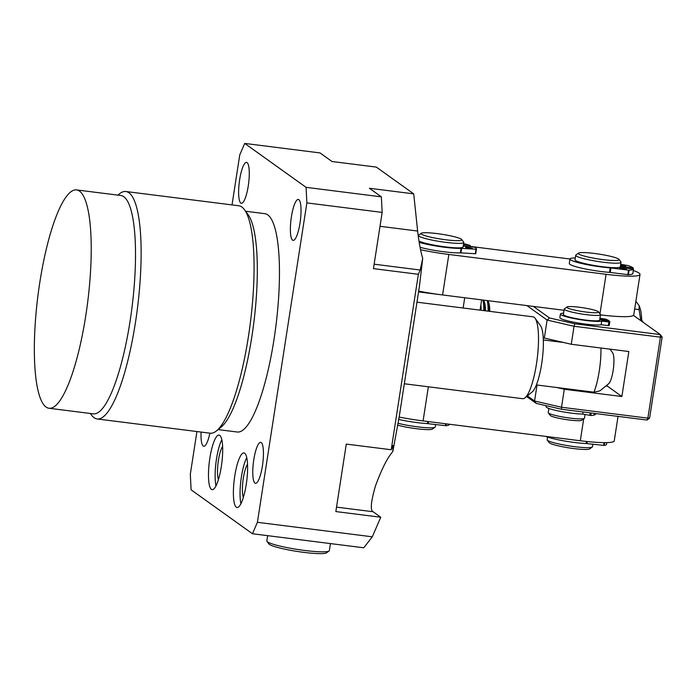 <?xml version="1.0" encoding="UTF-8"?>
<svg xmlns="http://www.w3.org/2000/svg" width="697" height="697" viewBox="0 0 697 697"><rect width="100%" height="100%" fill="white"/><g stroke="black" fill="none" stroke-linecap="round" stroke-linejoin="round"><path stroke-width="1.05" d="M404.321 383.768L522.68 398.701A41.262 9.401 -82.8 0 0 525.007 397.839A41.262 9.401 -82.8 0 0 536.472 363.939A41.262 9.401 -82.8 0 0 535.052 318.233A41.262 9.401 -82.8 0 0 533.013 316.821L416.954 302.184M525.007 397.839L532.125 392.002A34.388 7.833 -82.8 0 0 536.368 384.936A34.388 7.833 -82.8 0 0 541.682 363.747A34.388 7.833 -82.8 0 0 543.338 339.944A34.388 7.833 -82.8 0 0 540.497 325.665L535.052 318.233M536.368 384.936L593.949 392.193L599.951 390.851L608.681 383.69A16.048 3.659 -82.8 0 0 613.142 370.508A16.048 3.659 -82.8 0 0 612.593 352.734L609.962 349.153M593.949 392.193A34.388 7.833 -82.8 0 0 599.263 371.013A34.388 7.833 -82.8 0 0 600.936 348.012M563.664 342.515L543.338 339.944M399.154 417.067A43.554 5.193 8.8 0 0 423.079 420.918L428.359 386.8M583.703 418.836L580.313 440.757L423.079 420.918M580.313 440.757A43.554 5.193 8.8 0 0 614.249 440.896L618.047 416.388M418.67 291.102A43.554 5.193 8.8 0 0 442.578 294.953L448.842 254.466A43.554 5.193 -171.2 0 1 420.552 249.718M600.466 314.87A43.554 5.193 8.8 0 0 633.747 314.931L640.02 274.444A43.554 5.193 -171.2 0 1 606.076 274.304L599.96 313.833M442.578 294.953L564.056 310.278M619.981 267.169L633.512 269.19A36.453 4.339 -171.2 0 1 629.095 270.227L610.18 267.866A26.364 3.136 -171.2 0 1 596.702 266.315A26.364 3.136 -171.2 0 1 569.989 259.005L470.222 246.416M633.312 270.514A43.554 5.193 -171.2 0 1 640.02 274.444M448.842 254.466L606.076 274.304M533.371 306.41L549.471 317.937L574.833 323.791L660.286 334.577L633.486 315.384M549.471 317.937L547.11 320.045L574.049 326.274L571.261 344.266L628.842 351.532L621.872 396.515L564.3 389.257L561.512 407.248L647.879 418.148L660.416 337.165L662.15 337.104L660.286 334.577L660.416 337.165L574.049 326.274L574.833 323.791M526.923 305.591L547.11 320.045L544.322 338.036L543.207 337.243M662.15 337.104L649.613 418.078L647.051 420.047L647.879 418.148L649.613 418.078M571.261 344.266L544.322 338.036M537.047 385.014L534.573 401.019L527.394 395.887M526.618 396.523L536.237 403.406L534.573 401.019L561.512 407.248L561.599 409.27L647.051 420.047M556.703 387.497L564.3 389.257M606.721 385.302A22.923 5.228 -82.8 0 0 607.496 386.225L621.872 396.515M536.237 403.406L561.599 409.27M267.648 535.662L266.838 540.889A31.635 3.773 8.8 0 0 266.995 541.377A31.635 3.773 8.8 0 0 299.754 549.794A31.635 3.773 8.8 0 0 329.062 550.987A31.635 3.773 8.8 0 0 329.359 550.569L330.439 543.582M266.995 541.377L268.894 543.939A29.344 3.494 8.8 0 0 299.292 551.745A29.344 3.494 8.8 0 0 326.475 552.852L329.062 550.987M564.239 309.093L563.403 314.486A18.34 2.187 8.8 0 0 569.85 317.205A18.34 2.187 8.8 0 0 589.017 320.454A18.34 2.187 8.8 0 0 599.655 320.097L600.492 314.704A18.34 2.187 -171.2 0 1 589.854 315.053A18.34 2.187 -171.2 0 1 570.686 311.803A18.34 2.187 -171.2 0 1 564.239 309.093A18.34 2.187 -171.2 0 1 564.413 308.849L567.001 306.985A16.048 1.908 -171.2 0 1 577.038 306.976A16.048 1.908 -171.2 0 1 592.938 309.729A16.048 1.908 -171.2 0 1 598.488 311.855A16.048 1.908 -171.2 0 1 590.124 312.491A16.048 1.908 -171.2 0 1 572.49 309.564A16.048 1.908 -171.2 0 1 567.001 306.985M548.861 408.451L548.225 412.563A18.34 2.187 8.8 0 0 548.312 412.842A18.34 2.187 8.8 0 0 554.664 415.273A18.34 2.187 8.8 0 0 572.829 418.418A18.34 2.187 8.8 0 0 584.295 418.409A18.34 2.187 8.8 0 0 584.469 418.174L585.036 414.506M548.312 412.842L550.221 415.403A16.048 1.908 8.8 0 0 555.779 417.538A16.048 1.908 8.8 0 0 571.671 420.291A16.048 1.908 8.8 0 0 581.707 420.282L584.295 418.409M598.488 311.855L600.396 314.425A18.34 2.187 -171.2 0 1 600.492 314.704M545.551 436.366A26.364 3.136 8.8 0 0 573.492 442.351A26.364 3.136 8.8 0 0 586.186 443.536L604.238 445.418A36.453 4.339 8.8 0 0 606.529 444.311L606.791 442.612M398.719 419.455A26.364 3.136 8.8 0 0 414.297 422.234A26.364 3.136 8.8 0 0 427.418 423.602L445.949 425.728A36.453 4.339 8.8 0 0 449.286 424.499L449.33 424.229M420.064 247.304A26.364 3.136 8.8 0 0 449.957 252.436A26.364 3.136 8.8 0 0 460.386 252.863L461.074 248.367A26.364 3.136 -171.2 0 1 450.654 247.932A26.364 3.136 -171.2 0 1 419.167 242.356M467.452 247.304L472.366 248.437L465.57 247.383L467.452 247.304M460.386 252.863L475.676 253.743A36.453 4.339 8.8 0 0 475.763 253.516L476.452 249.021A36.453 4.339 -171.2 0 1 476.373 249.238L461.649 248.376L460.952 252.88M463.61 243.619A36.453 4.339 -171.2 0 1 470.362 245.562L470.17 246.782M470.362 245.562L463.4 244.926M463.217 246.146L474.422 247.174A36.453 4.339 -171.2 0 1 476.452 249.021M461.074 248.367L461.649 248.376M575.295 257.951A26.364 3.136 -171.2 0 0 569.989 259.005L569.292 263.51A26.364 3.136 8.8 0 0 596.005 270.819A26.364 3.136 8.8 0 0 609.483 272.361L610.18 267.866M623.196 269.173L626.507 269.269L619.711 268.214L623.196 269.173M620.539 265.383L625.819 265.853L620.652 264.703M620.713 264.285L628.163 265.592A36.453 4.339 -171.2 0 1 633.285 268.057L620.426 266.132M610.955 267.944L610.258 272.449L609.483 272.361M610.258 272.449L628.398 274.723A36.453 4.339 8.8 0 0 632.815 273.694L633.512 269.19M633.12 269.138L633.285 268.057M606.355 320.838L609.073 321.526L606.355 320.838M603.898 319.113L606.617 319.801L603.898 319.113M560.423 314.025L559.865 317.623A21.363 2.544 8.8 0 0 585.558 324.105A21.363 2.544 8.8 0 0 601.163 324.732L601.72 321.125A21.363 2.544 -171.2 0 1 586.116 320.507A21.363 2.544 -171.2 0 1 560.423 314.025A21.363 2.544 -171.2 0 1 563.603 313.197M599.708 319.757L609.57 321.117A28.621 3.407 -171.2 0 1 609.814 321.674A28.621 3.407 -171.2 0 1 609.561 322.04L601.72 321.125M599.934 318.302L605.284 319.043A28.621 3.407 -171.2 0 1 608.507 320.367L599.76 319.4M608.864 322.023L608.307 325.621L601.163 324.732M608.307 325.621L609.004 325.638A28.621 3.407 8.8 0 0 609.256 325.272L609.814 321.674M546.221 405.715L546.073 406.7A21.363 2.544 8.8 0 0 562.409 411.744A21.363 2.544 8.8 0 0 582.709 414.079L590.795 415.473A28.621 3.407 8.8 0 0 594.079 415.142L594.088 415.081M583.041 411.971L582.709 414.079M594.192 414.663L595.194 414.724A28.621 3.407 8.8 0 0 595.465 414.349L595.587 413.556M398.013 423.288A22.923 2.727 8.8 0 0 425.693 427.644A22.923 2.727 8.8 0 0 435.015 427.2A22.923 2.727 8.8 0 0 435.233 426.895L435.599 424.543M461.762 239.541L463.671 242.103A22.923 2.727 -171.2 0 1 463.784 242.451A22.923 2.727 -171.2 0 1 454.244 243.201A22.923 2.727 -171.2 0 1 430.546 239.777A22.923 2.727 -171.2 0 1 418.479 235.438A22.923 2.727 -171.2 0 1 418.688 235.142L421.284 233.268A20.631 2.457 -171.2 0 1 429.674 232.868A20.631 2.457 -171.2 0 1 461.762 239.541A20.631 2.457 -171.2 0 1 453.285 240.526A20.631 2.457 -171.2 0 1 430.885 237.207A20.631 2.457 -171.2 0 1 421.284 233.268M418.958 241.049A22.923 2.727 8.8 0 0 453.547 247.696A22.923 2.727 8.8 0 0 463.087 246.956L463.784 242.451M397.665 425.161A20.631 2.457 8.8 0 0 418.609 428.977A20.631 2.457 8.8 0 0 432.428 429.064L435.015 427.2M575.713 255.276L575.016 259.781A22.923 2.727 8.8 0 0 581.76 262.821A22.923 2.727 8.8 0 0 606.216 267.143A22.923 2.727 8.8 0 0 620.321 266.794L621.018 262.29A22.923 2.727 -171.2 0 1 614.493 263.187A22.923 2.727 -171.2 0 1 582.457 258.326A22.923 2.727 -171.2 0 1 575.713 255.276A22.923 2.727 -171.2 0 1 575.922 254.98L578.519 253.107A20.631 2.457 -171.2 0 1 584.199 252.575A20.631 2.457 -171.2 0 1 605.484 255.224A20.631 2.457 -171.2 0 1 619.006 259.38A20.631 2.457 -171.2 0 1 613.229 260.495A20.631 2.457 -171.2 0 1 589.688 257.385A20.631 2.457 -171.2 0 1 578.519 253.107M619.006 259.38L620.905 261.941A22.923 2.727 -171.2 0 1 621.018 262.29M547.563 437.089L547.162 439.72A22.923 2.727 8.8 0 0 547.276 440.068A22.923 2.727 8.8 0 0 553.897 442.769A22.923 2.727 8.8 0 0 577.081 446.96A22.923 2.727 8.8 0 0 592.258 447.038A22.923 2.727 8.8 0 0 592.467 446.733L592.859 444.233M547.276 440.068L549.175 442.639A20.631 2.457 8.8 0 0 555.143 445.061A20.631 2.457 8.8 0 0 576.01 448.833A20.631 2.457 8.8 0 0 589.662 448.903L592.258 447.038M481.157 310.278A19.699 4.487 -82.8 0 0 481.078 307.551A19.699 4.487 -82.8 0 0 480.86 304.99M483.77 310.609A22.923 5.228 -82.8 0 0 483.701 305.852A22.923 5.228 -82.8 0 0 482.908 300.041M484.485 310.705A22.923 5.228 -82.8 0 0 484.424 305.948A22.923 5.228 -82.8 0 0 483.631 300.128M485.469 310.827A19.699 4.487 -82.8 0 0 485.4 308.091A19.699 4.487 -82.8 0 0 484.441 302.193L483.692 300.137M488.083 311.158A22.923 5.228 -82.8 0 0 488.022 306.401A22.923 5.228 -82.8 0 0 487.229 300.59M488.806 311.245A22.923 5.228 -82.8 0 0 488.736 306.488A22.923 5.228 -82.8 0 0 487.944 300.677M489.782 311.367A19.699 4.487 -82.8 0 0 489.712 308.64A19.699 4.487 -82.8 0 0 488.754 302.733L488.005 300.686M641.719 321.282A21.746 4.957 -82.8 0 0 641.719 321.265A34.963 7.963 -82.8 0 0 639.907 307.743L639.14 305.635L639.088 309.599L640.813 320.629M643.148 322.302A19.202 4.374 -82.8 0 0 642.695 321.491L641.684 320.115M480.172 310.156A22.923 5.228 -82.8 0 0 480.181 309.329M635.864 301.261L639.14 305.635M634.662 309.041L639.088 309.599M201.084 432.07A20.631 4.705 -82.8 0 0 203.21 446.019A20.631 4.705 -82.8 0 0 203.759 446.237A20.631 4.705 -82.8 0 0 209.875 433.177M292.574 240.151A20.631 4.705 -82.8 0 0 293.132 240.378A20.631 4.705 -82.8 0 0 300.207 221.751A20.631 4.705 -82.8 0 0 298.847 199.664A20.631 4.705 -82.8 0 0 298.29 199.438A20.631 4.705 -82.8 0 0 291.215 218.065A20.631 4.705 -82.8 0 0 292.574 240.151M240.813 203.088A20.631 4.705 -82.8 0 0 241.362 203.315A20.631 4.705 -82.8 0 0 248.446 184.688A20.631 4.705 -82.8 0 0 247.087 162.601A20.631 4.705 -82.8 0 0 246.529 162.375A20.631 4.705 -82.8 0 0 239.454 181.002A20.631 4.705 -82.8 0 0 240.813 203.088M254.971 483.073A20.631 4.705 -82.8 0 0 255.52 483.3A20.631 4.705 -82.8 0 0 262.603 464.672A20.631 4.705 -82.8 0 0 261.236 442.586A20.631 4.705 -82.8 0 0 260.687 442.36A20.631 4.705 -82.8 0 0 253.603 460.987A20.631 4.705 -82.8 0 0 254.971 483.073M219.764 435.381A27.505 6.264 97.2 0 1 221.576 464.829A27.505 6.264 97.2 0 1 212.141 489.669A27.505 6.264 97.2 0 1 211.4 489.364A27.505 6.264 97.2 0 1 209.588 459.915A27.505 6.264 97.2 0 1 219.024 435.076A27.505 6.264 97.2 0 1 219.764 435.381M90.349 413.478L91.49 415.029A114.622 26.12 -82.8 0 0 94.095 417.703A114.622 26.12 -82.8 0 0 97.162 418.958L210.102 433.203A114.622 26.12 -82.8 0 0 216.567 430.816A114.622 26.12 -82.8 0 0 250.362 322.755A114.622 26.12 -82.8 0 0 244.464 209.684A114.622 26.12 -82.8 0 0 241.859 207.018A114.622 26.12 -82.8 0 0 238.801 205.763L125.852 191.509A114.622 26.12 -82.8 0 0 119.396 193.905L117.898 195.134M97.162 418.958A114.622 26.12 -82.8 0 0 136.49 315.471A114.622 26.12 -82.8 0 0 128.919 192.764A114.622 26.12 -82.8 0 0 125.852 191.509M49.017 408.259L93.302 413.852A110.039 25.075 -82.8 0 0 131.062 314.504A110.039 25.075 -82.8 0 0 123.796 196.711A110.039 25.075 -82.8 0 0 120.851 195.5L76.557 189.915A110.039 25.075 -82.8 0 0 38.797 289.264A110.039 25.075 -82.8 0 0 46.072 407.057A110.039 25.075 -82.8 0 0 49.017 408.259A110.039 25.075 -82.8 0 0 86.776 308.91A110.039 25.075 -82.8 0 0 79.502 191.117A110.039 25.075 -82.8 0 0 76.557 189.915M218.056 429.587L237.25 432.009A110.039 25.075 -82.8 0 0 275.01 332.661A110.039 25.075 -82.8 0 0 267.744 214.868A110.039 25.075 -82.8 0 0 264.799 213.665L245.605 211.243M244.682 453.224A27.505 6.264 97.2 0 1 246.503 482.672A27.505 6.264 97.2 0 1 237.058 507.512A27.505 6.264 97.2 0 1 236.327 507.207A27.505 6.264 97.2 0 1 234.506 477.759A27.505 6.264 97.2 0 1 243.95 452.919A27.505 6.264 97.2 0 1 244.682 453.224M380.762 517.235L335.841 511.563L346.287 444.085L391.209 449.748L393.03 445.461L392.829 451.534C387.34 457.859 381.529 469.377 375.413 486.088C370.882 501.866 370.107 510.422 373.095 511.737L380.762 517.235L372.285 536.803L363.764 547.79L252.453 533.745L191.1 489.817L190.316 474.265L196.929 431.548M232.014 204.909L239.759 154.856L244.725 143.425L306.079 187.345L381.372 196.85L382.156 212.402L373.453 268.633L418.366 274.304L391.209 449.748M252.453 533.745L257.411 522.306L306.863 202.905L306.079 187.345M380.004 226.298L417.634 231.047L413.713 193.862L376.328 167.097L332.007 161.504L320.028 152.922L244.725 143.425M413.713 193.862L369.393 188.268L381.372 196.85M382.156 212.402L306.863 202.905M372.285 536.803L257.411 522.306M417.634 231.047C418.749 241.267 420.439 250.423 422.704 258.517L420.195 270.009L374.141 264.198M392.829 451.534L399.25 416.527L419.455 286.066L422.704 258.517M418.366 274.304L420.195 270.009M463.13 308.004L464.725 297.75L418.54 291.921M481.644 299.884L480.059 310.139M240.918 503.713A27.505 6.264 97.2 0 1 246.738 457.563M243.349 497.423A18.34 4.182 97.2 0 1 243 480.529A18.34 4.182 97.2 0 1 247.54 464.254M216.567 430.816L221.315 426.921A110.039 25.075 -82.8 0 0 253.76 323.181A110.039 25.075 -82.8 0 0 248.097 214.641L244.464 209.684M215.992 485.861A27.505 6.264 97.2 0 1 221.812 439.72M218.431 479.58A18.34 4.182 97.2 0 1 218.083 462.686A18.34 4.182 97.2 0 1 222.613 446.411M605.85 386.016L607.496 386.225M586.186 443.536L586.499 441.471M604.665 442.639L604.238 445.418M604.125 442.639L603.698 445.409M587.222 441.549L586.909 443.597M427.418 423.602L427.74 421.502M446.246 423.837L445.949 425.728M445.679 423.767L445.374 425.701M428.489 421.598L428.167 423.671M476.373 249.238L475.676 253.743M476.007 249.265L475.31 253.769M627.788 274.688L628.485 270.183M628.398 274.723L629.095 270.227M609.004 325.638L609.561 322.04M594.349 413.399L594.079 415.142M591.178 412.999L590.795 415.473M590.237 412.885L589.845 415.368M595.377 413.53L595.194 414.724M336.529 507.128L373.095 511.737M608.472 320.864L608.542 320.411M594.393 413.408L594.123 415.116M418.479 235.438L418.305 236.579"/></g></svg>
